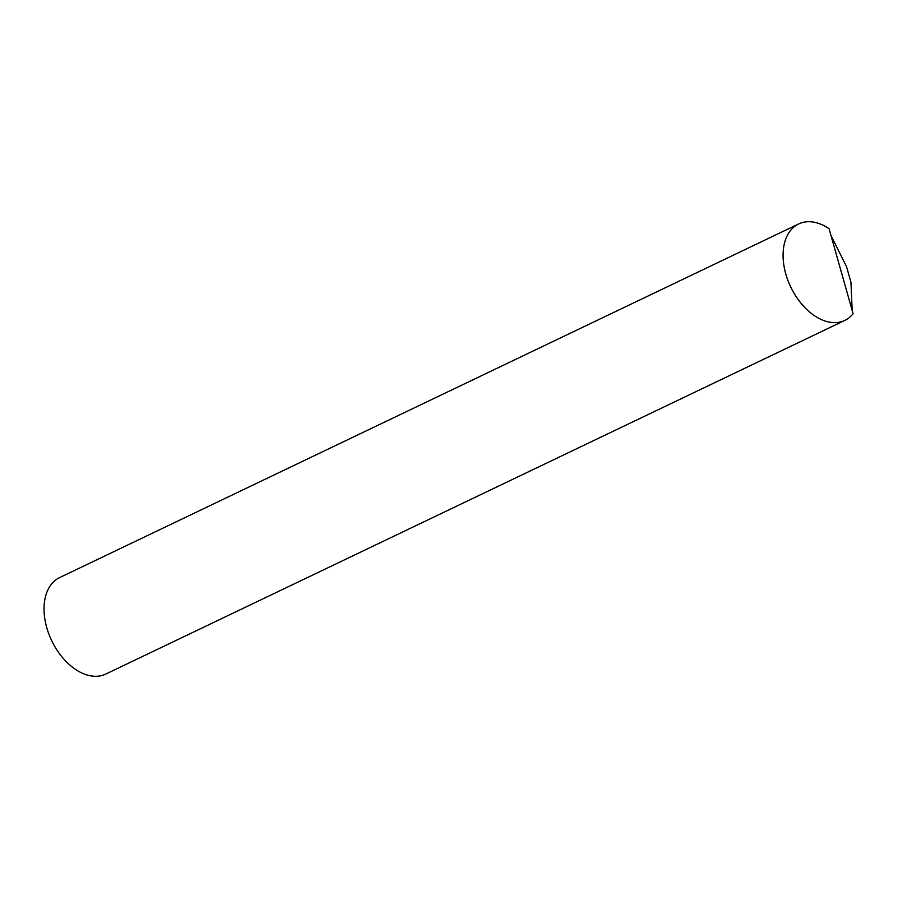 <?xml version="1.0" encoding="UTF-8"?>
<svg xmlns="http://www.w3.org/2000/svg" width="898" height="898" viewBox="0 0 898 898"><rect width="100%" height="100%" fill="white"/><g stroke="black" fill="none" stroke-linecap="round" stroke-linejoin="round"><path stroke-width="1.35" d="M807.47 221.739A53.476 34.371 -115.6 0 1 829.045 228.664L853.1 313.694A53.476 34.371 -115.6 0 1 844.827 320.406A53.476 34.371 -115.6 0 1 836.016 322.606A53.476 34.371 -115.6 0 1 787.984 280.591A53.476 34.371 -115.6 0 1 798.659 223.939A53.476 34.371 -115.6 0 1 807.47 221.739M830.964 235.456L846.533 266.627L850.945 282.208L852.18 310.439M798.659 223.939L59.616 577.594A53.476 34.371 64.4 0 0 48.941 634.246A53.476 34.371 64.4 0 0 96.973 676.261A53.476 34.371 64.4 0 0 105.784 674.061L844.827 320.406"/></g></svg>
